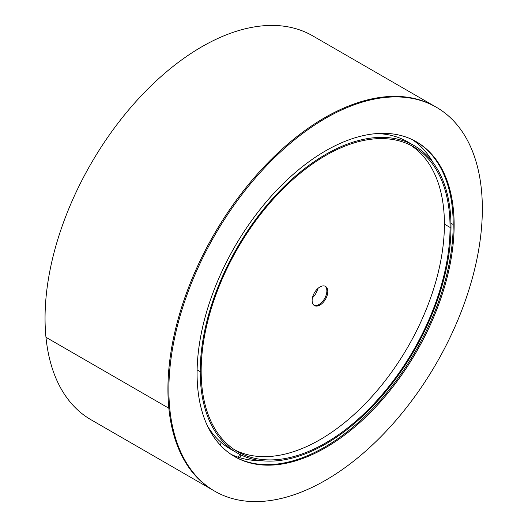 <?xml version="1.0" encoding="UTF-8"?>
<svg xmlns="http://www.w3.org/2000/svg" width="528" height="528" viewBox="0 0 528 528"><rect width="100%" height="100%" fill="white"/><g stroke="black" fill="none" stroke-linecap="round" stroke-linejoin="round"><path stroke-width="0.79" d="M382.767 133.973L381.685 133.346L382.767 133.973M436.438 107.296L312.616 35.805A221.654 127.974 120 0 0 184.846 57.625A221.654 127.974 120 0 0 45.969 337.293L168.848 408.236A221.654 127.974 120 0 0 213.84 490.677A221.654 127.974 120 0 1 184.331 299.152A221.654 127.974 120 0 1 346.163 107.026A221.654 127.974 120 0 1 435.494 106.748A221.654 127.974 120 0 0 307.725 128.568A221.654 127.974 120 0 0 168.848 408.236L45.969 337.293A221.654 127.974 120 0 0 90.961 419.727L214.777 491.218A221.654 127.974 120 0 0 304.115 490.941A221.654 127.974 120 0 0 465.947 298.822A221.654 127.974 120 0 0 436.438 107.296A221.654 127.974 120 0 0 347.107 107.573A221.654 127.974 120 0 0 185.269 299.693A221.654 127.974 120 0 0 214.777 491.218M343.233 142.072A181.757 104.94 120 0 0 210.527 299.614A181.757 104.94 120 0 0 234.729 456.661A181.757 104.94 120 0 0 307.982 456.436A181.757 104.94 120 0 0 440.689 298.901A181.757 104.94 120 0 0 416.486 141.847A181.757 104.94 120 0 0 343.233 142.072M234.26 456.39A181.757 104.94 120 0 0 307.039 455.895A181.757 104.94 120 0 0 439.6 298.782A181.757 104.94 120 0 0 416.018 141.577A181.757 104.94 120 0 1 453.189 224.512L450.958 223.219L453.189 224.512A181.757 104.94 120 0 1 324.667 447.117A181.757 104.94 120 0 1 234.26 456.39M230.894 454.258A181.757 104.94 120 0 0 261.056 460.647M433.105 162.657A181.757 104.94 120 0 0 412.487 139.729M450.054 227.403L444.411 224.149L450.054 227.403A175.996 101.614 120 0 0 413.609 146.837A175.996 101.614 120 0 0 325.611 155.555A175.996 101.614 120 0 0 201.161 371.105L200.218 371.646L197.122 369.857L200.218 371.646A177.329 102.379 120 0 0 236.947 452.826A177.329 102.379 120 0 0 325.611 444.041A177.329 102.379 120 0 0 450.998 226.862A177.329 102.379 120 0 0 414.269 145.688A177.329 102.379 120 0 0 325.611 154.466A177.329 102.379 120 0 0 200.218 371.646L201.161 371.105A175.996 101.614 120 0 0 237.613 451.671A175.996 101.614 120 0 0 325.611 442.959A175.996 101.614 120 0 0 450.054 227.403L450.998 226.862L450.054 227.403M414.269 145.688L407.689 141.887A177.329 102.379 120 0 0 376.563 133.591M207.616 426.215A177.329 102.379 120 0 0 230.366 449.024L236.947 452.826M319.968 305.045A11.081 6.402 120 0 0 327.208 295.277A11.081 6.402 120 0 0 325.505 286.4A11.081 6.402 120 0 0 319.968 286.948A11.081 6.402 120 0 0 312.728 296.716A11.081 6.402 120 0 0 314.424 305.593A11.081 6.402 120 0 0 319.968 305.045M319.024 304.504A11.081 6.402 120 0 0 326.132 295.165A11.081 6.402 120 0 0 325.017 286.163A11.081 6.402 120 0 1 326.132 295.165A11.081 6.402 120 0 1 319.024 304.504A11.081 6.402 120 0 1 313.975 305.29A11.081 6.402 120 0 0 319.024 304.504M234.835 449.968A175.996 101.614 120 0 0 319.968 439.699A175.996 101.614 120 0 0 434.161 287.179A175.996 101.614 120 0 0 410.738 145.286M238.267 457.235L239.686 454.311M239.758 457.71L241.072 454.991M221.298 442.589L220.143 444.965M312.444 297.805A11.081 6.402 120 0 0 317.77 288.578"/></g></svg>
